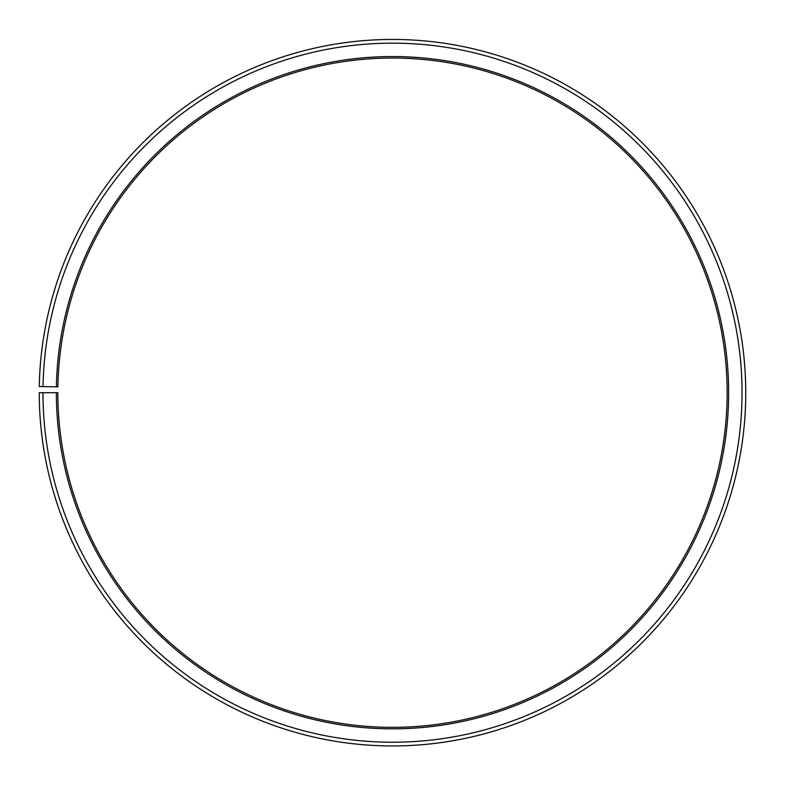 <?xml version="1.0" encoding="UTF-8"?>
<svg xmlns="http://www.w3.org/2000/svg" width="785" height="785" viewBox="0 0 785 785"><rect width="100%" height="100%" fill="white"/><g stroke="black" fill="none" stroke-linecap="round" stroke-linejoin="round"><path stroke-width="0.59" stroke-dasharray="3.92 2.94" d="M56.402 386.828A336.147 336.147 0 0 1 395.434 56.559A336.147 336.147 0 0 1 728.647 392.696A336.147 336.147 0 0 1 392.5 728.833A336.147 336.147 0 0 1 56.353 392.696L57.845 392.696A334.655 334.655 0 0 0 392.5 727.352A334.655 334.655 0 0 0 727.155 392.696A334.655 334.655 0 0 0 395.424 58.051A334.655 334.655 0 0 0 57.894 386.848L39.299 386.524A353.25 353.25 0 0 1 395.581 39.456A353.25 353.25 0 0 1 745.75 392.696A353.25 353.25 0 0 1 392.5 745.946A353.25 353.25 0 0 1 39.25 392.696L42.969 392.696A349.531 349.531 0 0 0 392.5 742.227A349.531 349.531 0 0 0 742.031 392.696A349.531 349.531 0 0 0 395.552 43.175A349.531 349.531 0 0 0 43.018 386.593M56.353 392.696L42.969 392.696"/><path stroke-width="1.18" d="M727.155 392.696A334.655 334.655 0 0 0 395.424 58.051A334.655 334.655 0 0 0 57.894 386.848L56.402 386.828A336.147 336.147 0 0 1 395.434 56.559A336.147 336.147 0 0 1 728.647 392.696A336.147 336.147 0 0 1 392.5 728.833A336.147 336.147 0 0 1 56.353 392.696L57.845 392.696A334.655 334.655 0 0 0 392.5 727.352A334.655 334.655 0 0 0 727.155 392.696M43.018 386.593L39.299 386.524A353.25 353.25 0 0 1 395.581 39.456A353.25 353.25 0 0 1 745.75 392.696A353.25 353.25 0 0 1 392.5 745.946A353.25 353.25 0 0 1 39.25 392.696L42.969 392.696A349.531 349.531 0 0 0 392.5 742.227A349.531 349.531 0 0 0 742.031 392.696A349.531 349.531 0 0 0 395.552 43.175A349.531 349.531 0 0 0 43.018 386.593L56.402 386.828M42.969 392.696L56.353 392.696"/></g></svg>
